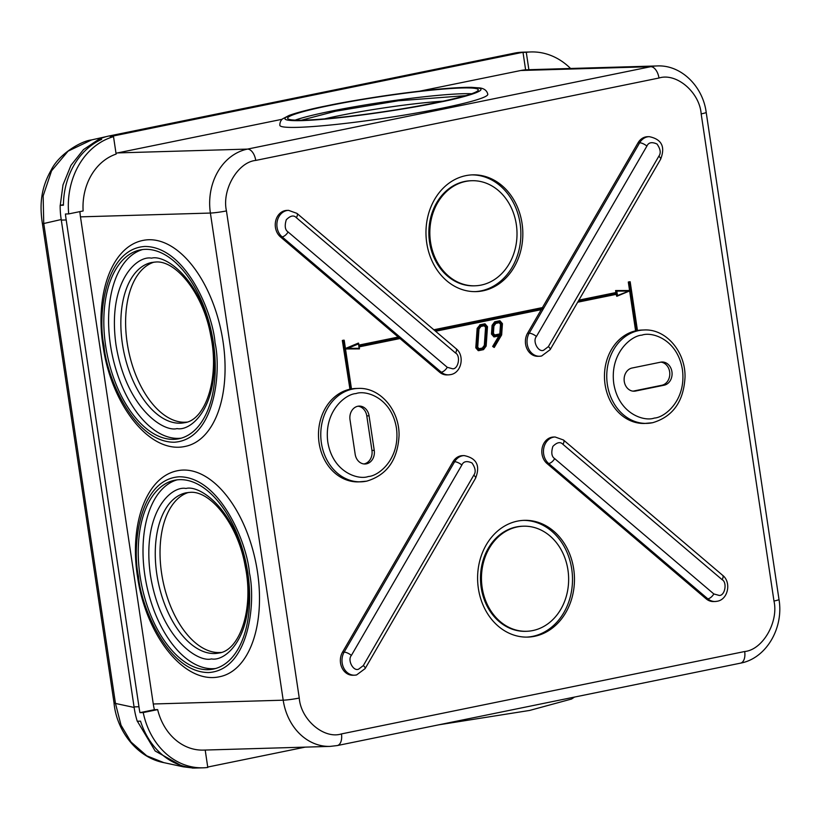 <?xml version="1.0" encoding="UTF-8"?>
<svg xmlns="http://www.w3.org/2000/svg" width="820" height="820" viewBox="0 0 820 820"><rect width="100%" height="100%" fill="white"/><g stroke="black" fill="none" stroke-linecap="round" stroke-linejoin="round"><path stroke-width="1.23" d="M113.519 136.653A71.852 59.573 88.3 0 0 68.695 213.907L83.127 210.955A55.483 46.002 88.3 0 1 116.122 154.088L113.519 136.653L110.249 136.745A71.852 59.573 -91.7 0 1 115.138 135.607L110.249 135.751L513.187 53.402L518.086 53.259A71.852 59.573 -91.7 0 1 523.016 52.398L525.62 69.833A55.483 46.002 88.3 0 0 520.803 70.499L650.721 66.697A11.685 6.468 78.4 0 1 658.972 78.023C676.367 72.478 699.583 92.209 701.172 113.898L773.977 601.029C778.764 622.072 762.661 649.84 744.683 651.521L341.458 733.92C324.054 739.466 300.848 719.734 299.259 698.045L226.453 210.914C221.666 189.871 237.769 162.104 255.748 160.423L658.972 78.023M60.26 205.308L62.996 184.9L70.971 165.333L83.466 149.619L98.39 139.584M255.748 160.423A11.685 6.468 -101.6 0 0 247.496 149.096A55.483 46.002 88.3 0 0 210.391 213.056L283.197 700.188L153.278 703.99A55.483 46.002 88.3 0 0 154.396 709.7L157.655 709.607L143.223 712.559L139.953 712.652A71.852 59.573 -91.7 0 1 138.959 706.748L134.06 706.891L61.305 220.098L66.205 219.955A71.852 59.573 -91.7 0 1 65.436 214.01L68.695 213.907M192.3 767.92L183.373 766.823L155.154 750.987L137.37 721.241M91.645 139.892L68.06 151.147L51.557 170.816L43.152 195.908L43.737 223.522L61.213 219.534M43.747 223.45L115.456 703.375L121.032 725.218L131.036 742.038L146.749 755.825L163.846 762.641L183.373 766.823M115.456 703.375L113.99 702.576L42.445 223.87L43.737 223.522M185.351 446.377A105.134 58.179 -101.6 0 0 223.05 341.653A105.134 58.179 -101.6 0 0 143.244 240.373C111.305 246.42 94.976 295.067 103.033 345.866C110.987 403.727 149.353 454.577 185.351 446.377M219.77 676.695A105.134 58.179 -101.6 0 0 257.48 571.97A105.134 58.179 -101.6 0 0 177.673 470.69C145.724 476.738 129.396 525.384 137.452 576.183C145.406 634.055 183.772 684.895 219.77 676.695M279.845 125.347A105.134 8.395 -8.5 0 0 335.882 124.455A105.134 8.395 -8.5 0 0 442.585 108.086A105.134 8.395 -8.5 0 0 487.797 94.269C486.998 90.764 484.446 88.662 480.161 87.976L471.602 87.34C462.562 87.248 449.78 88.027 433.267 89.677C397.218 93.449 361.856 98.789 327.17 105.718C309.447 109.337 296.717 112.596 288.978 115.497L282.521 118.9C280.686 120.478 279.805 122.631 279.845 125.347M465.791 175.654A58.404 48.421 88.3 0 0 426.246 238.825A58.404 48.421 88.3 0 0 476.112 291.612A58.404 48.421 88.3 0 0 483 290.813A58.404 48.421 88.3 0 0 522.555 227.632A58.404 48.421 88.3 0 0 472.689 174.855A58.404 48.421 88.3 0 0 465.791 175.654M475.128 291.633A58.404 48.421 88.3 0 0 481.043 290.864A58.404 48.421 88.3 0 0 520.649 228.278A58.404 48.421 88.3 0 0 471.705 174.885M517.43 521.13A58.404 48.421 88.3 0 0 477.875 584.311A58.404 48.421 88.3 0 0 527.742 637.099A58.404 48.421 88.3 0 0 534.64 636.289A58.404 48.421 88.3 0 0 574.184 573.118A58.404 48.421 88.3 0 0 524.318 520.331A58.404 48.421 88.3 0 0 517.43 521.13M526.768 637.109A58.404 48.421 88.3 0 0 532.682 636.351A58.404 48.421 88.3 0 0 572.278 573.764A58.404 48.421 88.3 0 0 523.344 520.372M547.022 463.536L548.652 463.495A14.606 12.105 -91.7 0 1 543.732 448.335A14.606 12.105 -91.7 0 1 553.408 437.193A14.606 12.105 -91.7 0 1 555.13 436.998L553.5 437.039A14.606 12.105 88.3 0 0 551.778 437.244A14.606 12.105 88.3 0 0 542.092 448.376A14.606 12.105 88.3 0 0 547.022 463.536L706.174 598.856A14.606 12.105 88.3 0 0 713.502 601.542L715.143 601.501A14.606 12.105 -91.7 0 1 707.803 598.805L706.174 598.856M452.988 461.783L454.618 461.732A14.606 12.105 -91.7 0 1 462.408 455.797A14.606 12.105 -91.7 0 1 464.13 455.592L462.5 455.643A14.606 12.105 88.3 0 0 460.779 455.838A14.606 12.105 88.3 0 0 452.988 461.783L342.514 652.187A14.606 12.105 88.3 0 0 341.827 667.5A14.606 12.105 88.3 0 0 352.887 675.239L354.517 675.198A14.606 12.105 -91.7 0 1 343.467 667.449A14.606 12.105 -91.7 0 1 344.144 652.146L342.514 652.187M652.371 422.751A46.73 38.735 -91.7 0 1 646.857 423.386A46.73 38.735 -91.7 0 1 606.964 381.156A46.73 38.735 -91.7 0 1 638.606 330.624A46.73 38.735 -91.7 0 1 644.12 329.978L641.834 330.05A46.73 38.735 88.3 0 0 637.447 330.481M629.524 282.48L637.212 330.624A46.73 38.735 88.3 0 0 636.976 330.665A46.73 38.735 88.3 0 0 636.73 330.716L629.524 282.48L628.632 282.008L635.93 330.829L636.73 330.716M366.396 481.186A46.73 38.735 -91.7 0 1 360.882 481.832A46.73 38.735 -91.7 0 1 320.989 439.602A46.73 38.735 -91.7 0 1 352.631 389.059A46.73 38.735 -91.7 0 1 358.145 388.424L355.859 388.485A46.73 38.735 88.3 0 0 351.472 388.916M349.955 389.274L342.329 340.464L343.764 340.177L351.237 389.059A46.73 38.735 88.3 0 0 350.991 389.11A46.73 38.735 88.3 0 0 350.755 389.162L343.549 340.925L342.657 340.454L349.955 389.274L350.755 389.162M280.45 236.898L282.08 236.847A14.606 12.105 -91.7 0 1 277.15 221.687A14.606 12.105 -91.7 0 1 286.836 210.545A14.606 12.105 -91.7 0 1 288.558 210.35L286.918 210.402A14.606 12.105 88.3 0 0 285.196 210.596A14.606 12.105 88.3 0 0 275.52 221.738A14.606 12.105 88.3 0 0 280.45 236.898L398.243 337.051L358.924 345.087M638.021 142.834L639.651 142.793A14.606 12.105 -91.7 0 1 647.451 136.848A14.606 12.105 -91.7 0 1 649.173 136.653L647.544 136.704A14.606 12.105 88.3 0 0 645.822 136.899A14.606 12.105 88.3 0 0 638.021 142.834L542.44 307.582L433.841 329.773M471.879 180.718L470.895 180.748A52.562 43.583 88.3 0 0 464.694 181.466A52.562 43.583 88.3 0 0 429.096 238.323A52.562 43.583 88.3 0 0 473.98 285.832L474.964 285.801A52.562 43.583 -91.7 0 1 430.08 238.292A52.562 43.583 -91.7 0 1 465.678 181.435A52.562 43.583 -91.7 0 1 471.879 180.718A52.562 43.583 -91.7 0 1 516.764 228.226A52.562 43.583 -91.7 0 1 481.166 285.083A52.562 43.583 -91.7 0 1 474.964 285.801M526.594 631.287L525.61 631.318A52.562 43.583 -91.7 0 1 480.735 583.809A52.562 43.583 -91.7 0 1 516.323 526.952A52.562 43.583 -91.7 0 1 522.535 526.225L523.508 526.194A52.562 43.583 -91.7 0 1 568.393 573.703A52.562 43.583 -91.7 0 1 532.795 630.559A52.562 43.583 -91.7 0 1 526.594 631.287A52.562 43.583 -91.7 0 1 481.709 583.778A52.562 43.583 -91.7 0 1 517.307 526.922A52.562 43.583 -91.7 0 1 523.508 526.194M570.566 68.48A71.852 59.573 88.3 0 0 530.919 51.947L522.76 52.183A71.852 59.573 88.3 0 0 513.187 53.402L110.249 135.751A71.852 59.573 88.3 0 0 98.369 139.451L101.639 139.359A71.852 59.573 88.3 0 0 63.417 205.225L60.157 205.328A71.852 59.573 88.3 0 0 61.305 220.098L134.06 706.891A71.852 59.573 88.3 0 0 137.258 721.241L140.527 721.149A71.852 59.573 88.3 0 0 195.58 767.961L192.321 768.053A71.852 59.573 88.3 0 0 194.986 768.053L203.145 767.817A71.852 59.573 88.3 0 0 207.788 767.458L205.195 750.054M305.183 747.122L209.459 766.69A71.852 59.573 -91.7 0 1 208.362 766.925A71.852 59.573 -91.7 0 1 207.737 767.048M143.223 712.559A71.852 59.573 88.3 0 0 203.145 767.817M374.238 450.375A11.685 9.686 -91.7 0 1 366.427 463.843A11.685 9.686 -91.7 0 1 365.043 463.997A11.685 9.686 -91.7 0 1 355.173 454.27L350.007 419.727A11.685 9.686 -91.7 0 1 359.201 406.095A11.685 9.686 -91.7 0 1 369.072 415.832L374.238 450.375L371.952 450.446L366.786 415.894A11.685 9.686 88.3 0 0 358.063 406.218M363.906 463.956A11.685 9.686 88.3 0 0 364.141 463.905A11.685 9.686 88.3 0 0 371.952 450.446M142.639 249.536A96.37 53.331 -101.6 0 0 111.581 351.667A96.37 53.331 -101.6 0 0 178.493 438.382A96.37 53.331 -101.6 0 0 181.189 438.177M145.335 249.341A96.37 53.331 78.4 0 1 212.647 338.209A96.37 53.331 78.4 0 1 178.832 438.761A96.37 53.331 78.4 0 1 173.727 439.356A96.37 53.331 78.4 0 1 106.415 350.478A96.37 53.331 78.4 0 1 140.24 249.926A96.37 53.331 78.4 0 1 145.335 249.341M177.058 479.864A96.37 53.331 -101.6 0 0 146.001 581.995A96.37 53.331 -101.6 0 0 212.923 668.7A96.37 53.331 -101.6 0 0 215.609 668.505M179.754 479.659A96.37 53.331 78.4 0 1 247.066 568.537A96.37 53.331 78.4 0 1 213.251 669.089A96.37 53.331 78.4 0 1 208.157 669.673A96.37 53.331 78.4 0 1 140.835 580.806A96.37 53.331 78.4 0 1 174.66 480.253A96.37 53.331 78.4 0 1 179.754 479.659M471.623 93.746A96.37 7.698 -8.5 0 0 329.968 111.387A96.37 7.698 -8.5 0 0 295.169 120.12M436.824 102.48A96.37 7.698 171.5 0 1 339.019 117.485A96.37 7.698 171.5 0 1 287.656 118.295A96.37 7.698 171.5 0 1 329.107 105.636A96.37 7.698 171.5 0 1 426.912 90.63A96.37 7.698 171.5 0 1 478.275 89.81A96.37 7.698 171.5 0 1 436.824 102.48M154.068 262.133A81.764 45.254 -101.6 0 0 127.182 342.955A81.764 45.254 -101.6 0 0 186.755 422.115M188.487 492.451A81.764 45.254 -101.6 0 0 161.601 573.282A81.764 45.254 -101.6 0 0 221.185 652.433M500.077 321.01L502.158 323.838L499.554 320.794L494.706 321.788L492.082 325.335L491.477 334.058L493.927 336.907L494.737 336.272L494.255 336.897L491.477 334.058M492.656 346.45L494.163 347.465L494.378 346.645L494.163 347.465L492.656 346.45L498.857 335.964M629.637 290.936L635.602 330.839A46.73 38.735 88.3 0 0 604.719 381.659A46.73 38.735 88.3 0 0 644.571 423.458L652.617 422.72C672.923 416.673 683.726 401.452 685.028 377.056C685.582 351.811 666.066 328.728 644.12 329.978M616.148 294.359L616.773 296.307L617.47 295.518L616.773 296.307L616.476 294.288L617.183 293.601L616.466 294.288L577.68 302.211L616.507 294.288M527.547 333.248A14.606 12.105 88.3 0 0 526.87 348.561A14.606 12.105 88.3 0 0 537.93 356.3L539.56 356.259A14.606 12.105 -91.7 0 1 528.5 348.51A14.606 12.105 -91.7 0 1 529.187 333.207L527.547 333.248L541.231 309.663M439.592 372.208A14.606 12.105 88.3 0 0 446.931 374.904L448.56 374.853A14.606 12.105 -91.7 0 1 441.232 372.157L439.592 372.208L399.986 338.527M345.497 348.951L359.396 348.9L359.139 348.315L359.396 348.9L345.497 348.941M349.627 389.285A46.73 38.735 88.3 0 0 318.744 440.104A46.73 38.735 88.3 0 0 358.596 481.893L366.642 481.166C386.937 475.108 397.751 459.887 399.053 435.502C399.606 410.256 380.08 387.173 358.145 388.424M345.456 348.613L358.535 343.139L358.77 345.825L399.463 337.512L400.027 337.983L358.853 346.399L359.139 348.315L347.885 348.346L358.483 343.908L358.207 343.149L345.435 348.5M578.418 300.93L617.101 293.027L616.814 291.12L615.584 290.557L615.881 292.566L578.889 300.13M628.304 282.018L630.067 281.721L629.996 282.387L630.067 281.721L628.304 282.018L629.575 290.505M475.795 347.813L478.255 350.663L479.064 350.017L478.583 350.652L475.795 347.813L477.148 328.369L476.123 347.803L476.953 347.577L478.265 328.594L477.476 328.359L480.1 324.822L477.148 328.369M478.265 328.594L480.674 325.356L485.122 324.454L484.62 323.849L479.772 324.833M494.706 321.788L492.082 325.335M434.508 330.347L542.707 308.238L542.317 308.904L435.071 330.819M541.6 309.591L542.317 308.904L541.6 309.591L435.584 331.26L541.63 309.581M542.707 308.238L542.44 307.582M400.262 338.476L400.027 337.983L400.262 338.476L359.191 346.87L400.293 338.476M399.463 337.512L398.243 337.051M342.329 340.464L344.092 340.167L343.549 340.925M615.881 292.566L578.848 300.192M79.909 211.621A55.483 46.002 88.3 0 0 80.473 216.859L210.391 213.056A11.685 0.933 -8.5 0 0 226.453 210.914M701.172 113.898A11.685 0.933 171.5 0 0 706.194 112.361C702.842 86.346 681.205 64.78 657.271 65.938A55.483 46.002 88.3 0 0 650.721 66.697L247.496 149.096L117.578 152.909A55.483 46.002 88.3 0 0 115.999 153.268M153.278 703.99L80.473 216.859M157.655 709.607A55.483 46.002 88.3 0 0 203.452 750.105L330.101 746.395A55.483 46.002 88.3 0 1 283.197 700.188A11.685 0.933 -8.5 0 0 299.259 698.045M657.271 65.938L530.622 69.649A55.483 46.002 88.3 0 0 528.88 69.741L525.62 69.833M117.578 152.909L282.08 119.289M419.953 91.112L520.803 70.499M495.608 322.311L495.034 321.778L499.882 320.784L500.056 321.399L495.608 322.311L493.199 325.56L492.4 325.325L491.805 334.047L492.625 333.822L493.199 325.56M502.158 323.838L501.543 334.99L494.388 347.096M501.399 334.765L494.378 346.645L492.984 346.44L499.216 335.892L500.62 335.062L494.737 336.272L492.625 333.822M494.286 336.897L499.257 335.882L494.316 336.887M629.914 290.505L615.912 290.546L630.231 290.618L616.927 296.235M630.231 290.618L617.47 295.518L617.183 293.601L578.028 301.606M358.853 346.399L359.334 348.531M347.885 348.346L345.404 348.941L344.154 340.566M358.832 345.159L358.606 343.611M617.101 293.027L616.209 292.566L615.912 290.546M485.143 324.064L487.398 326.688L486.055 346.112L483.585 349.443M485.911 345.856L483.421 349.658L478.613 350.652L483.503 349.115L483.421 349.658M480.674 325.356L480.1 324.822L484.948 323.838L487.223 326.903M138.959 706.748L66.205 219.955M154.396 709.7L139.953 712.652M530.919 51.947A71.852 59.573 88.3 0 0 526.276 52.295L528.88 69.741M115.138 135.607L518.086 53.259M660.674 362.173A11.685 9.686 -91.7 0 1 662.058 362.01A11.685 9.686 -91.7 0 1 672.031 372.567A11.685 9.686 -91.7 0 1 664.118 385.205L635.52 391.048A11.685 9.686 -91.7 0 1 634.147 391.202A11.685 9.686 -91.7 0 1 624.174 380.644A11.685 9.686 -91.7 0 1 632.076 368.016L660.674 362.173M523.016 52.398L526.276 52.295M495.864 322.854L499.892 322.024L501.655 324.064L500.938 334.406L494.89 335.646L493.127 333.596L493.671 325.806L495.864 322.854L493.886 325.97M493.127 333.596L493.671 325.806M494.726 335.021L493.373 333.463M500.938 334.406L499.831 333.924L494.747 334.96M501.655 324.064L500.497 324.31L499.831 333.924M499.452 322.66L495.874 323.387L499.892 322.024L499.411 322.66L500.825 324.3L500.159 333.914L494.788 335.011M632.999 391.16A11.685 9.686 88.3 0 0 633.235 391.109L661.832 385.267A11.685 9.686 88.3 0 0 669.786 373.325A11.685 9.686 88.3 0 0 660.92 362.122M477.629 347.137L478.736 328.851L477.629 347.137M478.736 328.851L480.93 325.899L484.958 325.079L486.721 327.118L485.44 345.599L483.246 348.572L479.218 349.392L477.691 347.208M477.455 347.352L479.044 348.777M483.246 348.572L482.344 348.049L479.064 348.715M485.44 345.599L484.323 345.374L482.344 348.049M486.721 327.118L485.563 327.364L484.323 345.374M480.94 326.432L484.958 325.079L484.476 325.714L485.891 327.354L484.651 345.363L482.672 348.039L479.105 348.766M480.93 325.899L478.952 329.005M98.584 140.845L98.369 139.451M60.157 205.328L63.427 204.662M499.134 322.721L500.497 324.31M484.2 325.776L485.563 327.364M115.476 703.447L134.131 707.455M654.298 418.067C644.51 421.777 618.833 414.213 613.78 383.616C609.66 352.836 631.615 335.534 641.906 335.144C651.695 331.434 677.361 339.008 682.414 369.594C686.535 400.375 664.579 417.677 654.298 418.067M368.323 476.512C358.535 480.223 332.858 472.648 327.805 442.062C323.685 411.281 345.64 393.979 355.931 393.59C365.72 389.879 391.386 397.444 396.439 428.04C400.56 458.821 378.604 476.123 368.323 476.512M215.024 342.719C221.533 371.286 215.035 439.694 174.158 442.236C132.891 442.103 106.087 374.668 104.037 345.978C97.529 317.412 104.027 249.003 144.904 246.461C186.171 246.594 212.974 314.019 215.024 342.719M249.444 573.036C255.953 601.614 249.454 670.012 208.587 672.554C167.311 672.42 140.507 604.996 138.467 576.296C131.948 547.729 138.447 479.321 179.324 476.779C220.6 476.912 247.394 544.347 249.444 573.036M438.454 102.428C416.99 107.205 344.113 119.187 301.934 120.612C261.969 121.596 301.545 110.587 327.477 105.677C348.941 100.901 421.818 88.929 463.987 87.494C503.962 86.52 464.386 97.518 438.454 102.428M177.038 428.593C191.675 431.607 221.379 405.049 212.605 341.96C202.519 278.902 165.179 254.313 151.567 258.156C136.919 255.143 107.225 281.69 115.989 344.789C126.075 407.847 163.416 432.427 177.038 428.593M184.479 422.71A81.764 45.254 78.4 0 1 180.154 423.202A81.764 45.254 78.4 0 1 122.416 343.939A81.764 45.254 78.4 0 1 151.741 262.482L155.513 262.041C175.808 259.889 203.462 293.837 210.719 335.544C219.924 378.748 205.143 420.404 184.479 422.71M211.457 658.911C226.094 661.924 255.799 635.377 247.035 572.278C236.949 509.22 199.608 484.64 185.986 488.474C171.339 485.46 141.645 512.018 150.409 575.107C160.494 638.165 197.835 662.755 211.457 658.911M218.909 653.027A81.764 45.254 78.4 0 1 214.584 653.53A81.764 45.254 78.4 0 1 156.835 574.256A81.764 45.254 78.4 0 1 186.16 492.799L189.933 492.369C210.227 490.216 237.882 524.154 245.139 565.861C254.343 609.075 239.563 650.721 218.909 653.027M465.668 95.643L398.335 100.778L335.513 111.233L301.422 120.191M324.679 118.859A81.764 6.529 171.5 0 1 338.814 115.753A81.764 6.529 171.5 0 1 443.036 101.178M744.683 651.521A11.685 6.468 -101.6 0 1 740.491 663.154L337.266 745.564A11.685 6.468 -101.6 0 0 341.458 733.92M740.491 663.154C766.362 658.439 783.869 627.884 779 599.492A11.685 0.933 171.5 0 1 773.977 601.029M501.553 334.847L502.322 323.756M548.652 463.495L707.803 598.805A5.842 2.614 -49.6 0 0 713.83 593.947L554.679 458.636A5.842 2.614 130.4 0 1 548.652 463.495M716.864 601.296A14.606 12.105 -91.7 0 1 715.143 601.501L717.172 601.265C728.221 599.512 731.543 582.149 722.635 575.312A5.842 2.614 -49.6 0 1 722.112 579.668C727.422 582.333 724.993 595.812 719.263 595.443L713.83 593.947M454.618 461.732L344.144 652.146A5.842 1.958 30.1 0 1 351.39 655.426L461.855 465.022A5.842 1.958 -149.9 0 0 454.618 461.732M356.239 674.993A14.606 12.105 -91.7 0 1 354.517 675.198L356.556 674.962L365.115 668.607A5.842 1.958 30.1 0 0 363.321 665.584L358.647 669.14C353.369 671.764 347.167 660.049 351.39 655.426M541.282 356.054A14.606 12.105 -91.7 0 1 539.56 356.259L541.589 356.023L550.148 349.668A5.842 1.958 30.1 0 0 548.365 346.635L543.68 350.202C538.412 352.825 532.201 341.11 536.423 336.487A5.842 1.958 -149.9 0 0 529.187 333.207L639.651 142.793A5.842 1.958 -149.9 0 1 646.898 146.083C648.518 142.413 651.89 141.727 657.005 144.012C660.52 149.066 661.135 153.135 658.829 156.23L548.365 346.635M450.282 374.648A14.606 12.105 -91.7 0 1 448.56 374.853L450.59 374.617C461.639 372.864 464.96 355.501 456.063 348.664A5.842 2.614 -49.6 0 1 455.541 353.02C460.85 355.685 458.411 369.174 452.691 368.795L447.259 367.298A5.842 2.614 130.4 0 1 441.232 372.157L282.08 236.847A5.842 2.614 130.4 0 0 288.107 231.988C285.053 230 284.438 225.93 286.282 219.77C290.434 215.588 293.806 214.901 296.389 217.71L455.541 353.02M351.38 388.977L345.404 348.941M398.571 337.04L358.934 345.138M542.768 307.572L433.893 329.824M637.365 330.542L630.129 282.121M486.065 345.948L487.387 326.811M493.978 346.296L500.62 335.062M554.679 458.636C551.624 456.648 551.019 452.568 552.854 446.418C557.005 442.236 560.378 441.549 562.971 444.358A5.842 2.614 -49.6 0 0 563.483 440.002L555.13 436.998M562.971 444.358L722.112 579.668M461.855 465.022C463.474 461.352 466.846 460.666 471.971 462.952C475.487 468.005 476.092 472.084 473.796 475.169A5.842 1.958 30.1 0 1 475.579 478.193C478.49 470.68 480.848 458.974 464.13 455.592M473.796 475.169L363.321 665.584M550.148 349.668L660.623 159.254A5.842 1.958 -149.9 0 0 658.829 156.23M536.423 336.487L646.898 146.083M456.063 348.664L296.912 213.354A5.842 2.614 130.4 0 1 296.389 217.71M447.259 367.298L288.107 231.988M616.814 291.12L628.069 291.09M483.503 349.115L479.064 350.017L476.953 347.577M635.52 391.048L633.235 391.109M661.832 385.267L664.118 385.205M369.072 415.832L366.786 415.894M42.445 223.87C39.145 203.042 41.676 186.796 51.229 169.965C58.958 154.099 81.036 141.06 91.297 139.974L106.713 136.52M113.99 702.566C116.419 731.02 137.37 757.659 163.846 762.641M438.782 724.818L529.638 710.438L571.54 699.029L574.492 697.082M337.266 745.564L330.101 746.395M706.194 112.361L779 599.492M500.005 320.845L502.424 323.644M502.434 323.664L501.645 334.949L494.306 347.362M563.483 440.002L722.635 575.312M475.579 478.193L365.115 668.607M616.845 296.286L630.016 290.772M359.478 348.797L359.18 346.798M351.483 388.987L345.486 348.838M345.476 348.777L344.205 340.269M358.945 345.271L358.647 343.272M296.912 213.354L288.558 210.35M660.623 159.254C663.524 151.741 665.891 140.035 649.173 136.653M637.458 330.552L630.18 281.824M485.071 323.89L487.49 326.698L486.157 346.06M486.147 346.081L483.544 349.607M493.917 326.022L493.404 333.412M493.404 333.402L494.849 335.083M495.905 323.346L493.917 326.032M480.971 326.391L478.982 329.066L477.722 347.167L479.167 348.838M484.517 325.704L480.94 326.442"/></g></svg>
